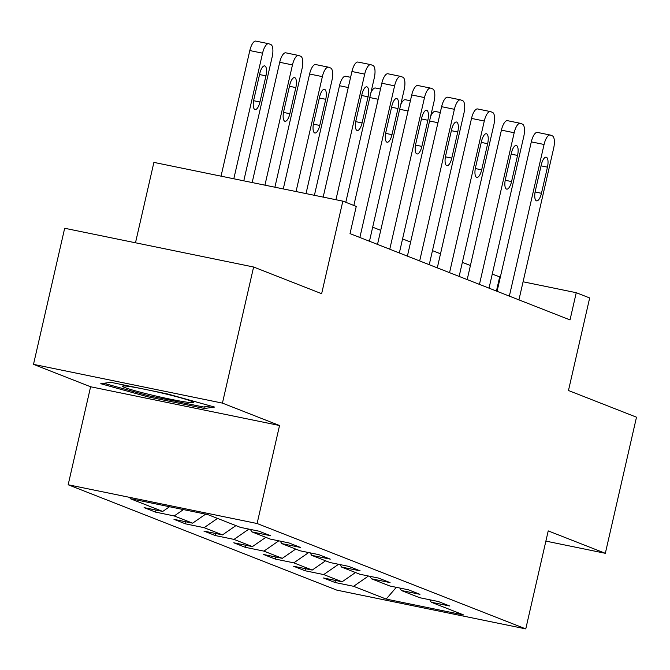 <?xml version="1.0" encoding="UTF-8"?>
<svg xmlns="http://www.w3.org/2000/svg" width="670" height="670" viewBox="0 0 670 670"><rect width="100%" height="100%" fill="white"/><g stroke="black" fill="none" stroke-linecap="round" stroke-linejoin="round"><path stroke-width="1" d="M68.164 484.762L336.842 590.144L525.774 628.895L257.096 523.513L68.164 484.762L90.609 386.766L279.541 425.517L222.432 403.114L33.5 364.363L90.609 386.766M33.5 364.363L64.672 228.261L253.612 267.012L321.642 293.695L342.839 201.142L153.899 162.391L135.491 242.783M545.882 541.109L605.328 553.303L636.5 417.192L568.47 390.51L589.667 297.957L576.25 292.698L523.069 281.785M222.432 403.114L253.612 267.012M429.755 599.776L431.212 602.221L449.855 606.048L438.356 601.534L419.713 597.715L401.322 590.496L419.956 594.323L408.457 589.809L389.823 585.99L371.423 578.771L390.057 582.59L378.558 578.084L359.924 574.257L341.524 567.046L360.167 570.865L348.668 566.359L330.025 562.532L311.634 555.321L330.268 559.14L318.769 554.634L300.135 550.807L281.735 543.596L300.378 547.415L288.879 542.901L270.236 539.082L251.836 531.863L270.479 535.69L258.98 531.176L240.346 527.357L207.767 514.577L130.148 498.656L162.726 511.436L144.083 507.617L155.582 512.123L156.06 510.071M431.212 602.221L463.791 615.001L386.171 599.081L353.592 586.3L334.958 582.481L335.427 580.429M155.582 512.123L174.225 515.95L192.625 523.161L173.982 519.342L185.481 523.848L204.115 527.675L222.515 534.886L203.881 531.067L215.38 535.573L234.014 539.4L252.414 546.611L233.771 542.792L245.27 547.306L263.913 551.125L282.305 558.344L263.67 554.517L275.169 559.031L293.803 562.85L312.203 570.069L293.56 566.242L305.059 570.756L323.702 574.575L342.102 581.794L323.459 577.967L334.958 582.481M342.839 201.142L356.256 206.402L350.016 233.621L570.019 319.917L576.25 292.698M399.864 588.042L401.322 590.496M342.102 581.794L355.494 572.523M323.702 574.575L338.568 564.282M369.966 576.317L371.423 578.771M312.203 570.069L325.595 560.798M293.803 562.85L308.677 552.557M340.067 564.592L341.524 567.046M282.305 558.344L295.704 549.073M263.913 551.125L278.779 540.832M310.177 552.867L311.634 555.321M252.414 546.611L265.806 537.348M234.014 539.4L248.88 529.107M280.278 541.142L281.735 543.596M222.515 534.886L235.915 525.615M204.115 527.675L217.516 518.404M250.387 529.417L251.836 531.863M192.625 523.161L205.648 514.141M174.225 515.95L183.421 509.585M162.726 511.436L169.518 506.738M279.541 425.517L257.096 523.513M605.328 553.303L548.219 530.9L525.774 628.895M500.331 277.12L492.257 274.08M470.407 265.513L462.359 262.355M440.517 253.788L432.468 250.63M410.618 242.063L402.57 238.905M380.728 230.338L372.671 227.18M386.171 599.081L396.313 587.322M353.592 586.3L368.466 576.016M496.437 291.056L499.653 276.986M185.481 523.848L185.95 521.796M215.38 535.573L215.849 533.521M245.27 547.306L245.739 545.246M275.169 559.031L275.638 556.971M305.059 570.756L305.537 568.696M100.768 383.717L147.718 396.808L204.618 408.482L214.567 407.059L167.626 393.977L110.726 382.302L100.768 383.717M205.012 406.757L204.618 408.482M147.995 395.602L147.718 396.808M335.938 199.727L364.706 74.127A11.189 4.062 101.6 0 1 370.786 64.663A11.189 4.062 101.6 0 1 371.029 64.739L372.947 65.493A11.189 4.062 101.6 0 1 374.287 77.888L345.787 202.298M358.266 62.126A11.189 4.062 -78.4 0 0 358.023 62.05A11.189 4.062 -78.4 0 0 351.934 71.506L323.175 197.106M361.942 94.403A8.953 3.249 -78.4 0 1 366.808 86.832A8.953 3.249 -78.4 0 1 368.073 96.807L362.085 122.937A8.953 3.249 -78.4 0 1 357.219 130.508A8.953 3.249 -78.4 0 1 355.954 120.533L361.942 94.403M233.813 178.781L262.573 53.181A11.189 4.062 101.6 0 1 268.662 43.718A11.189 4.062 101.6 0 1 268.904 43.793L270.822 44.547A11.189 4.062 101.6 0 1 272.162 56.933L243.788 180.825M221.041 176.16L249.809 50.56A11.189 4.062 -78.4 0 1 255.89 41.105A11.189 4.062 -78.4 0 1 256.141 41.172M259.809 73.457L253.829 99.587A8.953 3.249 101.6 0 0 255.094 109.562A8.953 3.249 101.6 0 0 259.96 101.991L265.948 75.861A8.953 3.249 101.6 0 0 264.675 65.886A8.953 3.249 101.6 0 0 259.809 73.457M142.392 388.801A36.364 2.127 -167.1 0 0 122.702 386.012A36.364 2.127 -167.1 0 0 152.115 395.132A36.364 2.127 -167.1 0 0 193.236 402.168A36.364 2.127 -167.1 0 0 163.731 393.474A36.364 2.127 -167.1 0 0 148.648 390.082M210.614 405.961L203.404 406.983L148.271 395.677L103.833 383.282M359.874 237.49L394.597 85.852A11.189 4.062 101.6 0 1 400.677 76.397A11.189 4.062 101.6 0 1 400.928 76.464L402.846 77.218A11.189 4.062 101.6 0 1 404.178 89.612L369.455 241.25M388.156 73.851A11.189 4.062 -78.4 0 0 387.913 73.775A11.189 4.062 -78.4 0 0 381.833 83.231L353.844 205.456M391.833 106.128A8.953 3.249 -78.4 0 1 396.699 98.557A8.953 3.249 -78.4 0 1 397.972 108.532L391.984 134.662A8.953 3.249 -78.4 0 1 387.118 142.233A8.953 3.249 -78.4 0 1 385.853 132.258L391.833 106.128M389.764 249.215L424.495 97.577A11.189 4.062 101.6 0 1 430.576 88.122A11.189 4.062 101.6 0 1 430.818 88.189L432.736 88.943A11.189 4.062 101.6 0 1 434.076 101.338L399.345 252.975M418.055 85.576A11.189 4.062 -78.4 0 0 417.812 85.5A11.189 4.062 -78.4 0 0 411.732 94.956L377.503 244.408M421.732 117.853A8.953 3.249 -78.4 0 1 426.597 110.29A8.953 3.249 -78.4 0 1 427.862 120.257L421.874 146.395A8.953 3.249 -78.4 0 1 417.016 153.958A8.953 3.249 -78.4 0 1 415.743 143.983L421.732 117.853M264.926 185.163L292.472 64.906A11.189 4.062 101.6 0 1 298.552 55.451A11.189 4.062 101.6 0 1 298.795 55.518L300.713 56.272A11.189 4.062 101.6 0 1 302.053 68.667L274.901 187.206M252.163 182.542L279.708 62.285A11.189 4.062 -78.4 0 1 285.788 52.83A11.189 4.062 -78.4 0 1 286.031 52.905M289.708 85.182L283.72 111.312A8.953 3.249 101.6 0 0 284.993 121.287A8.953 3.249 101.6 0 0 289.859 113.716L295.839 87.586A8.953 3.249 101.6 0 0 294.574 77.611A8.953 3.249 101.6 0 0 289.708 85.182M296.048 191.545L322.371 76.631A11.189 4.062 101.6 0 1 328.451 67.176A11.189 4.062 101.6 0 1 328.694 67.243L330.611 67.997A11.189 4.062 101.6 0 1 331.952 80.392L306.022 193.588M283.284 188.923L309.599 74.01A11.189 4.062 -78.4 0 1 315.679 64.555A11.189 4.062 -78.4 0 1 315.93 64.63M319.607 96.907L313.619 123.037A8.953 3.249 101.6 0 0 314.883 133.012A8.953 3.249 101.6 0 0 319.749 125.441L325.737 99.311A8.953 3.249 101.6 0 0 324.464 89.345A8.953 3.249 101.6 0 0 319.607 96.907M419.663 260.94L454.394 109.302A11.189 4.062 101.6 0 1 460.474 99.847A11.189 4.062 101.6 0 1 460.717 99.922L462.635 100.668A11.189 4.062 101.6 0 1 463.975 113.062L429.244 264.7M447.954 97.301A11.189 4.062 -78.4 0 0 447.702 97.225A11.189 4.062 -78.4 0 0 441.622 106.689L407.394 256.133M451.63 129.578A8.953 3.249 -78.4 0 1 456.488 122.015A8.953 3.249 -78.4 0 1 457.761 131.982L451.773 158.12A8.953 3.249 -78.4 0 1 446.907 165.683A8.953 3.249 -78.4 0 1 445.642 155.716L451.63 129.578M449.553 272.665L484.284 121.027A11.189 4.062 101.6 0 1 490.365 111.572A11.189 4.062 101.6 0 1 490.616 111.647L492.525 112.392A11.189 4.062 101.6 0 1 493.865 124.788L459.134 276.425M477.844 109.026A11.189 4.062 -78.4 0 0 477.601 108.95A11.189 4.062 -78.4 0 0 471.521 118.414L437.292 267.858M481.521 141.303A8.953 3.249 -78.4 0 1 486.387 133.74A8.953 3.249 -78.4 0 1 487.651 143.715L481.671 169.845A8.953 3.249 -78.4 0 1 476.806 177.408A8.953 3.249 -78.4 0 1 475.532 167.441L481.521 141.303M479.452 284.39L514.183 132.752A11.189 4.062 101.6 0 1 520.263 123.297A11.189 4.062 101.6 0 1 520.506 123.372L522.424 124.126A11.189 4.062 101.6 0 1 523.764 136.513L489.033 288.15M507.743 120.751A11.189 4.062 -78.4 0 0 507.5 120.675A11.189 4.062 -78.4 0 0 501.411 130.139L467.191 279.583M511.419 153.028A8.953 3.249 -78.4 0 1 516.285 145.465A8.953 3.249 -78.4 0 1 517.55 155.44L511.562 181.57A8.953 3.249 -78.4 0 1 506.696 189.133A8.953 3.249 -78.4 0 1 505.431 179.166L511.419 153.028M314.406 195.305L339.497 85.735A11.189 4.062 -78.4 0 1 345.578 76.279A11.189 4.062 -78.4 0 1 345.821 76.355M370.845 92.912A11.189 4.062 -78.4 0 1 375.476 88.005A11.189 4.062 -78.4 0 1 375.719 88.08M400.735 104.637A11.189 4.062 -78.4 0 1 405.367 99.73A11.189 4.062 -78.4 0 1 405.618 99.805M509.351 296.115L544.073 144.486A11.189 4.062 101.6 0 1 550.154 135.022A11.189 4.062 101.6 0 1 550.405 135.097L552.323 135.851A11.189 4.062 101.6 0 1 553.655 148.238L518.932 299.875M537.633 132.476A11.189 4.062 -78.4 0 0 537.39 132.409A11.189 4.062 -78.4 0 0 531.31 141.864L497.081 291.308M541.31 164.761A8.953 3.249 -78.4 0 1 546.176 157.19A8.953 3.249 -78.4 0 1 547.449 167.165L541.461 193.295A8.953 3.249 -78.4 0 1 536.595 200.866A8.953 3.249 -78.4 0 1 535.33 190.891L541.31 164.761M430.634 116.371A11.189 4.062 -78.4 0 1 435.266 111.463A11.189 4.062 -78.4 0 1 435.508 111.53M351.934 71.506L364.706 74.127M368.073 96.807L361.691 95.5M362.085 122.937L355.728 121.639M262.573 53.181L249.809 50.56M259.558 74.554L265.948 75.861M253.603 100.693L259.96 101.991M381.833 83.231L394.597 85.852M397.972 108.532L391.582 107.225M391.984 134.662L385.627 133.364M411.732 94.956L424.495 97.577M427.862 120.257L421.48 118.95M421.874 146.395L415.517 145.089M292.472 64.906L279.708 62.285M289.457 86.279L295.839 87.586M283.494 112.418L289.859 113.716M322.371 76.631L309.599 74.01M319.356 98.004L325.737 99.311M313.392 124.143L319.749 125.441M441.622 106.689L454.394 109.302M457.761 131.982L451.379 130.675M451.773 158.12L445.416 156.814M471.521 118.414L484.284 121.027M487.651 143.715L481.269 142.4M481.671 169.845L475.306 168.538M501.411 130.139L514.183 132.752M517.55 155.44L511.168 154.125M511.562 181.57L505.205 180.264M348.266 87.535L339.497 85.735M378.165 99.26L369.781 97.544M408.055 110.986L399.68 109.269M531.31 141.864L544.073 144.486M547.449 167.165L541.058 165.85M541.461 193.295L535.104 191.989M437.954 122.719L429.57 120.994M358.023 62.05L370.786 64.663M268.662 43.718L255.89 41.105M387.913 73.775L400.677 76.397M417.812 85.5L430.576 88.122M298.552 55.451L285.788 52.83M328.451 67.176L315.679 64.555M447.702 97.225L460.474 99.847M477.601 108.95L490.365 111.572M507.5 120.675L520.263 123.297M350.611 77.31L345.578 76.279M380.501 89.035L375.476 88.005M410.4 100.768L405.367 99.73M537.39 132.409L550.154 135.022M440.299 112.493L435.266 111.463"/></g></svg>
